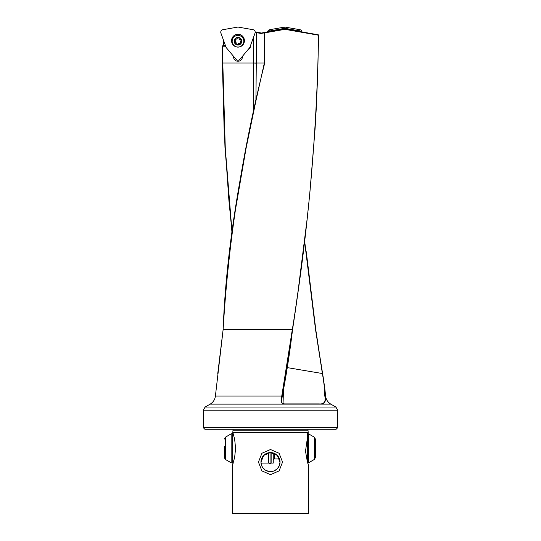<?xml version="1.0" encoding="UTF-8"?>
<svg xmlns="http://www.w3.org/2000/svg" width="541" height="541" viewBox="0 0 541 541"><rect width="100%" height="100%" fill="white"/><g stroke="black" fill="none" stroke-linecap="round" stroke-linejoin="round"><path stroke-width="0.81" d="M237.31 44.714A0.527 0.527 0 0 0 237.925 44.321A1.271 1.271 0 0 1 239.934 43.625A0.527 0.527 0 0 0 240.657 43.551A0.527 0.527 0 0 0 240.63 42.827A1.271 1.271 0 0 1 241.029 40.731A0.527 0.527 0 0 0 241.333 40.068A0.527 0.527 0 0 0 240.684 39.736A1.271 1.271 0 0 1 239.075 38.337A0.527 0.527 0 0 0 238.378 37.769A0.527 0.527 0 0 0 238.04 38.141A1.271 1.271 0 0 1 236.025 38.837A0.527 0.527 0 0 0 235.301 38.905A0.527 0.527 0 0 0 235.335 39.635A1.271 1.271 0 0 1 234.929 41.725A0.527 0.527 0 0 0 234.632 42.387A0.527 0.527 0 0 0 235.274 42.725A1.271 1.271 0 0 1 236.884 44.119A0.527 0.527 0 0 0 237.31 44.714M236.079 35.726A5.823 5.823 0 0 0 232.481 43.131A5.823 5.823 0 0 0 239.886 46.729A5.823 5.823 0 0 0 243.484 39.324A5.823 5.823 0 0 0 236.079 35.726M236.735 37.627A3.807 3.807 0 0 0 234.381 42.475A3.807 3.807 0 0 0 239.223 44.829A3.807 3.807 0 0 0 241.584 39.987A3.807 3.807 0 0 0 236.735 37.627M239.142 44.578A3.544 3.544 0 0 0 241.333 40.068A3.544 3.544 0 0 0 236.823 37.877A3.544 3.544 0 0 0 234.632 42.387A3.544 3.544 0 0 0 239.142 44.578M231.967 231.575L228.897 200.238L224.258 133.708L222.378 63.047M223.534 40.318L223.359 46.201M232.806 432.415L234.645 439.191L235.585 448.327L234.645 457.456L232.393 465.429L232.393 513.193L233.151 513.95L307.849 513.95L308.607 513.193L308.607 465.429L307.247 461.148L305.509 451.201L308.194 432.415L232.806 432.415L232.995 430.183A1.062 1.062 0 0 0 232.819 429.27M232.995 430.183L308.005 430.183A1.062 1.062 0 0 1 308.181 429.27M232.393 513.193L308.607 513.193M270.5 474.66L261.898 470.9L258.449 462.082L261.898 453.27L270.5 449.51L279.102 453.27L282.551 462.082L279.102 470.9L270.5 474.66M232.393 465.429L233.185 463.069L232.217 463.069L232.217 433.578L233.185 433.578M308.194 432.415L308.005 430.183M280.028 462.082A9.528 9.528 0 0 1 270.5 471.61A9.528 9.528 0 0 1 260.972 462.082L263.751 455.36L270.5 452.56L277.249 455.36L280.028 462.082L279.284 465.767L277.235 468.824L274.186 470.866L272.366 471.427L268.634 471.427L265.158 469.973L262.608 467.424L261.716 465.774L260.972 462.082A9.528 9.528 0 0 1 270.5 452.56A9.528 9.528 0 0 1 280.028 462.082M248.204 49.427A4.443 4.443 0 0 0 250.652 45.194M261.323 33.048L264.684 32.453L264.339 32.873A0.426 0.419 -100 0 1 264.684 32.453L260.978 33.461L264.339 32.873L264.339 63.04L256.285 63.04L255.913 100.91L264.339 63.04L264.711 63.081C242.246 151.98 228.383 240.88 223.115 329.773L215.399 396.073C214.939 399.596 213.195 402.281 210.165 404.134L330.835 404.134L335.88 407.042L205.12 407.042L203.288 410.22L337.712 410.22L337.712 427.681L203.288 427.681L203.288 410.22M203.288 427.681L204.877 429.27L336.123 429.27L337.712 427.681M223.325 329.706L292.289 329.773L281.09 400.32C280.833 402.369 281.881 403.593 284.235 403.971L284.181 403.911C282.558 403.647 281.645 402.889 281.442 401.645L282.226 403.106L283.971 403.904L319.258 403.911C324.167 404.323 326.007 401.611 324.769 395.775C324.803 390.156 324.005 382.737 322.389 373.533L287.271 367.616M319.258 403.911L319.433 403.971C324.384 404.384 326.277 401.747 325.114 396.073L324.891 389.317L323.342 378.159L315.552 329.699L304.576 241.306M264.711 63.081L264.711 32.873L284.938 29.336L318.554 35.212C316.911 133.397 308.16 231.582 292.296 329.773L281.442 401.645M306.294 225.597L298.057 291.268L292.512 329.753M322.389 373.533L315.552 329.699M306.26 251.714L315.687 328.86M217.793 373.29L217.752 373.648M257.435 32.332L255.196 31.939L256.772 32.217L256.285 32.636L256.285 63.04L222.797 63.04L222.797 45.782L224.995 45.782L225.78 46.485M261.398 33.035L256.772 32.217M259.078 32.622L255.406 31.98L255.305 32.433L260.978 33.461M264.684 32.453L284.816 28.903L318.203 34.793L318.554 35.212L318.142 35.28L318.554 35.212A0.426 0.426 0 0 0 318.203 34.793M226.097 47.351L224.643 45.782L222.797 45.782A0.426 0.426 0 0 0 222.378 46.201L225.137 46.201M242.429 56.318L242.429 56.791A4.443 4.443 0 0 1 237.979 61.234A4.443 4.443 0 0 1 233.536 56.791L233.536 56.318M255.122 32.893L255.305 32.433M224.643 45.782L224.995 45.356L223.96 45.356L223.467 45.944L223.96 45.356L223.96 41.481M255.913 100.91L246.074 148.254L233.604 220.458L231.19 237.952M256.278 63.141L253.573 63.04L253.641 111.419M231.988 231.413L225.279 148.254L222.797 63.04L222.378 62.999L222.797 63.04L222.378 62.999L222.378 46.201A0.426 0.426 90 0 1 222.797 45.782M283.998 403.904L283.477 389.75M284.816 28.903L284.938 29.336M281.388 401.179L281.09 400.32M324.769 395.775L325.601 396.073C326.061 399.596 327.805 402.281 330.835 404.134M223.548 40.345L223.548 45.356L223.96 45.356M300.695 31.703A1.305 1.305 0 0 0 299.728 30.938L284.809 28.308L284.809 27.05L299.937 29.714A2.543 2.543 0 0 1 302.027 31.939M284.809 28.308L269.898 30.938A1.305 1.305 0 0 0 268.924 31.703M267.599 31.939A2.543 2.543 0 0 1 269.682 29.714L284.809 27.05M222.851 29.714A2.543 2.543 0 0 0 220.904 33.089L226.158 47.527L236.032 59.294A2.543 2.543 0 0 0 239.927 59.294L249.8 47.527L255.054 33.089A2.543 2.543 0 0 0 253.114 29.714L237.979 27.05L222.851 29.714M244.329 40.697A6.35 6.35 0 0 0 237.979 34.347A6.35 6.35 0 0 0 231.629 40.697A6.35 6.35 0 0 0 237.979 47.053A6.35 6.35 0 0 0 244.329 40.697M231.555 40.697A6.431 6.431 0 0 1 237.979 34.272A6.431 6.431 0 0 1 244.41 40.697A6.431 6.431 0 0 1 237.979 47.128A6.431 6.431 0 0 1 231.555 40.697M314.321 459.465L314.321 437.182L315.376 439.022L315.376 457.632L314.321 459.465L308.566 462.785L308.566 433.862L307.504 433.578M271.136 452.58L271.136 463.069L273.252 463.069L273.252 452.966M268.593 452.749L268.593 463.069L261.026 463.069M224.346 446.345L224.346 457.632L224.346 446.345M215.399 396.073L281.949 396.073M319.433 403.971L284.235 403.971M253.573 37.167L253.573 63.04M225.408 45.464A0.845 0.845 0 0 0 224.995 45.356M224.928 45.931L225.516 45.762M299.728 30.938L299.937 29.714M269.898 30.938L269.682 29.714M307.504 434.585L307.504 462.068M274.307 453.351L274.307 458.91L279.481 458.91M231.163 462.785L225.408 459.465L225.408 437.182L231.163 433.862L231.163 462.785L232.217 463.069M210.165 404.134L205.12 407.042M324.891 389.317L325.601 396.073M335.88 407.042L337.712 410.22M318.554 35.212L317.75 73.468L316.235 108.863L315.024 129.475L309.865 192.812C305.293 238.493 299.511 284.174 292.519 329.854C289.854 352.292 286.439 374.406 282.274 396.195L281.442 400.611M217.793 373.256L223.108 329.74C226.131 251.984 239.217 177.421 255.907 100.924M304.624 240.948L315.782 329.753L324.898 389.392M222.378 46.201L222.378 62.999L224.975 147.47L231.913 231.933M270.919 452.567L270.919 462.934L269.864 463.989L268.803 462.934L268.803 452.709M268.816 462.765L268.803 461.277L268.593 461.98M270.919 461.277L271.136 461.98M307.504 463.069L308.566 462.785M225.408 459.465L224.346 457.632M225.408 437.182L224.346 439.022M231.163 433.862L232.217 433.578M274.307 458.91L273.252 459.965M314.321 437.182L308.566 433.862"/></g></svg>
